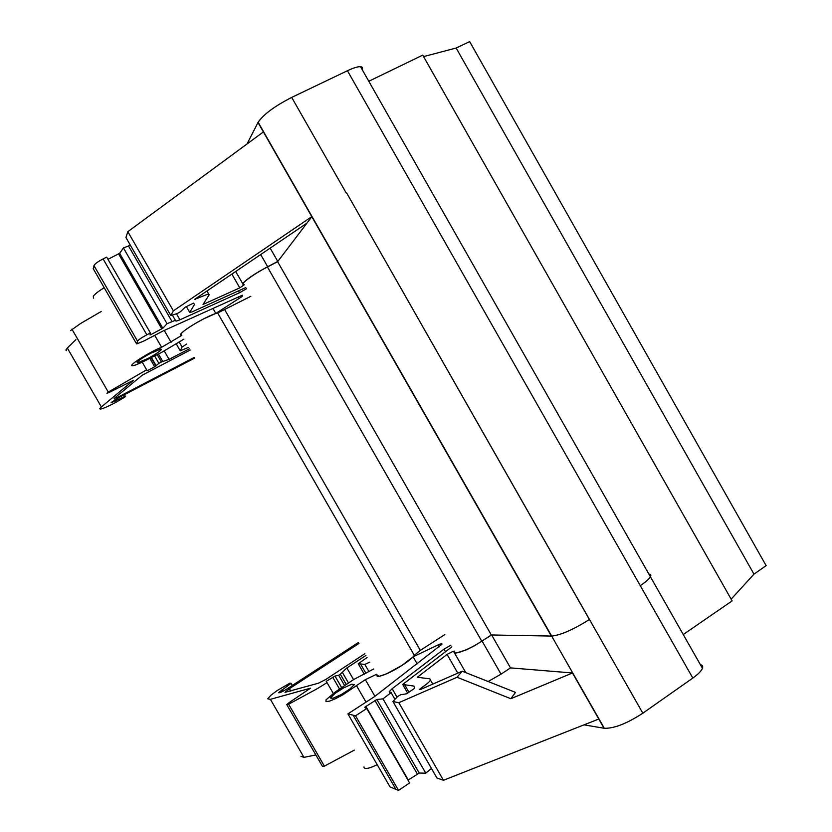 <?xml version="1.0" encoding="UTF-8"?>
<svg xmlns="http://www.w3.org/2000/svg" width="832" height="832" viewBox="0 0 832 832"><rect width="100%" height="100%" fill="white"/><g stroke="black" fill="none" stroke-linecap="round" stroke-linejoin="round"><path stroke-width="1.25" d="M147.774 358.561L137.488 362.825L137.093 362.326C138.653 360.339 143.187 357.323 150.696 353.257L160.898 349.034L161.273 349.586C159.598 351.603 155.095 354.598 147.774 358.561M181.48 334.963L180.825 333.986C183.862 330.439 191.495 325.385 203.726 318.822L215.842 313.425L212.982 308.443M124.426 394.68L125.299 396.198L124.821 397.093L116.022 402.282C107.838 406.598 102.565 408.866 100.204 409.105L99.798 408.606L101.379 406.952L133.463 380.286L109.71 392.194L106.922 393.338L108.285 392.08L146.64 369.803L147.129 370.77L154.679 366.777L158.891 363.324L154.627 355.919M66.321 350.688L65.894 349.96L67.319 348.026L75.868 339.654M111.176 402.542L118.862 397.582L194.761 358.041M243.37 284.814L242.986 283.161C246.99 278.886 255.216 273.406 267.654 266.718L277.794 261.446L270.161 248.113M70.626 330.574L80.517 323.544L101.265 311.459M341.349 694.512L349.835 689.073L354.328 684.611L351.801 684.195L343.554 687.939L335.213 693.285L330.637 697.726L333.008 698.287L341.349 694.512M417.123 663.811L413.119 656.833L402.085 665.361C408.543 661.128 412.62 657.779 414.305 655.304L217.672 312.988L250.838 296.296M286.874 704.798L322.442 766.355L324.397 766.147L354.318 750.121M324.397 766.147L288.621 704.215L317.262 688.678L327.038 682.646L326.227 681.356L335.026 676.083L341.682 687.638M278.918 692.796L278.71 692.619C279.354 693.108 281.975 691.964 286.562 689.198L358.446 642.491M377.094 674.898C374.889 679.12 389.386 673.66 402.064 665.361L386.641 673.795L379.392 676.26L376.927 675.334M181.47 334.942C177.039 335.369 189.53 326.196 203.07 319.176C209.986 315.588 214.854 313.518 217.672 312.988M584.033 724.849L604.334 728.291L551.658 636.074C560.872 635.097 573.456 629.574 589.399 619.507L346.694 193.024L642.824 713.19L692.817 678.07C698.121 674.284 701.324 671.029 702.437 668.304C703.144 666.328 702.447 665.111 700.357 664.633M244.078 284.513C238.638 285.168 252.71 274.518 267.426 266.978L277.618 261.685L491.317 634.972L551.668 636.064L258.138 122.231C263.536 114.379 274.726 106.111 291.699 97.406L347.433 70.73C353.382 67.922 357.739 66.56 360.495 66.664C362.43 66.83 362.991 67.808 362.17 69.618M551.325 636.064L263.401 131.924L127.826 231.681L125.934 237.536L170.81 315.515L173.368 310.846L312 216.497M444.839 634.577L420.326 650.364L414.305 655.304M491.317 634.972L481.77 641.202L267.426 266.978M454.314 651.092C451.454 656.178 468.094 650.27 481.77 641.202M277.618 261.685L306.904 223.184L194.74 299.281L208.614 293.883L209.186 294.736L203.07 304.439L239.782 287.862L244.192 284.814M311.802 216.746L306.904 223.184M451.88 646.838L402.688 684.455L413.972 686.098L414.752 688.22L406.474 693.815L400.681 694.741L397.623 696.488L392.954 701.563L398.819 702.697L457.059 677.258L462.207 671.206L515.497 692.38L510.827 698.724L572.468 672.984L510.484 667.888L491.639 634.972L474.614 645.694L466.461 649.813L455.27 653.307L453.71 651.581M364.884 653.671L325.676 679.536L318.396 683.218L285.012 692.328L289.38 688.698L358.987 643.427M278.73 692.484L291.096 683.332L289.973 683.114L277.254 690.487L270.92 695.23L267.686 698.807L270.4 699.327L310.534 688.168L289.068 702.655L286.759 704.6L288.621 704.215M344.646 685.641L338.655 675.251L335.026 676.083M338.655 675.251L340.319 674.19L346.278 684.528M365.914 655.46L346.85 667.961L340.319 674.19M367.089 657.509L358.228 663.738L364.811 664.425L369.002 671.705M369.762 662.147L364.811 664.425M373.693 668.98L353.683 679.526L335.577 691.766L326.061 699.795L325.978 701.563L329.337 701.189L335.483 698.714L343.117 694.647L365.331 679.661L376.709 674.222M413.119 656.833L438.641 644.644C441.074 643.614 442.177 643.49 441.938 644.27L374.4 696.706L347.911 713.877L355.545 715.801L366.746 708.521L409.594 782.912L398.538 790.4L355.545 715.801M364.811 707.439L366.746 708.521M364.707 707.262L376.865 699.483L382.99 698.859L425.766 773.167L431.434 768.414M394.971 699.369L391.102 692.64L382.99 698.859M391.102 692.64L389.199 691.652L392.163 688.698L443.997 649.137L450.913 645.154M462.207 671.206L420.857 689.333L419.401 689.437L422.302 687.18C426.816 684.174 429.53 681.814 430.446 680.077L429.78 678.808L417.31 677.269L447.065 654.41L453.274 651.248M425.766 773.167L419.224 773.053L408.023 780.177M291.096 683.332L292.334 685.454M398.538 790.4L390 786.874L347.911 713.877M333.237 693.399L327.038 682.646M346.85 667.961L353.558 679.609M392.954 701.563L436.946 778.003L443.456 780.27L398.819 702.697M457.059 677.258L510.827 698.724M510.484 667.888L501.03 674.17L482.134 641.17M488.124 681.502L501.03 674.17M300.934 756.309L303.95 757.37L315.848 754.946M363.979 766.865C363.938 769.642 368.347 768.914 377.218 764.702M443.456 780.27L598.78 719.035L572.468 672.984M604.334 728.291C614.224 728.53 627.058 723.497 642.824 713.19M364.229 674.149L358.228 663.738M407.701 693.17L402.688 684.455M170.81 315.515L177.31 313.518L180.378 311.75L185.245 307.185L193.471 303.108L194.563 304.366L189.727 312.364L192.026 311.917L245.825 287.55M107.952 259.314L119.662 253.292L162.822 328.255L167.034 323.7L175.375 320.299L176.01 321.162L179.941 319.81L239.564 292.718L246.511 288.746M162.822 328.255L150.883 334.62L150.041 334.911L150.384 332.966L146.838 334.818L103.095 258.908C97.916 261.622 94.869 263.848 93.964 265.585L93.517 269.194M215.842 313.425L242.091 296.494L242.382 295.194L163.644 330.689L143.666 341.11L136.729 343.907L137.519 341.13C138.59 339.695 141.69 337.584 146.838 334.818M183.893 339.165L161.512 352.446L144.799 360.88C138.642 363.948 134.555 365.56 132.558 365.706C126.942 366.278 150.166 351.52 161.616 347.298L181.74 335.421M188.604 347.339L180.242 350.813L182.125 347.048L186.701 344.032M157.175 354.63L161.408 361.982L169.073 359.33L189.446 348.795M161.408 361.982L158.891 363.324M125.299 396.198L111.322 402.73M190.174 350.074L142.178 375.232L114.119 398.466L117.104 397.613L194.376 357.375M93.59 298.168L93.288 296.171C94.994 293.956 98.634 291.138 104.198 287.726M103.095 258.908L106.694 257.13L150.384 332.966M130.374 245.263L123.427 247.936L119.662 253.292M150.28 333.57L150.883 334.62M118.654 253.989L161.803 328.921M123.427 247.936L167.034 323.7M149.812 358.342L154.679 366.777M195.25 298.938L195.541 299.458M146.64 369.803L142.22 362.138M164.258 350.979L169.073 359.33M158.444 353.985L162.718 361.39M182.125 347.048L179.14 341.858M231.878 274.082L239.782 287.862M186.41 306.582L189.727 312.364M173.368 310.846L127.826 231.681M116.47 396.51L117.104 397.613M247.01 143.978L258.138 122.231M151.102 357.687L155.896 366.007M241.561 295.568L242.091 296.494M456.144 48.027L469.664 41.6L766.126 565.635L753.979 574.153L456.144 48.027L423.571 56.597M368.794 81.266L422.739 55.13L732.139 600.902L683.249 634.535M753.979 574.153L731.151 599.165M242.674 283.618L235.716 271.482M420.326 650.364L224.848 309.941M692.817 678.07L347.433 70.73M346.33 193.211L291.699 97.417M408.283 779.979L365.83 706.295M417.258 773.916L374.92 700.388M419.224 773.053L376.865 699.483M339.55 689.073L332.727 677.227M348.514 683.01L342.482 672.547M395.876 789.298L353.163 715.198M465.785 672.63L454.678 653.266M457.808 673.14L447.065 654.41M421.626 689L421.054 687.991M422.302 687.18L422.999 688.397M282.058 689.562L283.026 691.236M365.331 679.661L374.92 696.311M356.366 685.391L366.018 702.146M437.882 644.998L439.005 646.963M397.02 697.143L392.163 688.698M290.805 691.163L289.38 688.698M303.95 757.37L270.4 699.327M360.547 663.978L365.914 673.286M445.484 651.737L443.997 649.137M409.001 692.338L404.622 684.736M604.032 728.239L598.78 719.035M640.255 585.655C645.663 582.015 649.043 579.051 650.406 576.753C651.29 575.099 650.78 574.205 648.887 574.08M151.424 357.531L156.166 365.768M137.519 341.13L93.964 265.585M128.482 245.908L171.964 321.464M136.365 343.522L93.184 268.611M267.654 266.718L260.676 254.54M198.099 297.003L198.598 297.877M179.941 319.81L176.467 313.778M114.722 399.911L115.419 401.107M108.285 392.08L71.926 329.15M171.09 342.295L164.247 330.418M161.616 347.298L154.721 335.348M239.533 292.729L238.462 290.878M101.379 406.952L67.319 348.026M179.993 350.334L176.166 343.699L179.972 350.355M239.044 298.459L238.243 297.066M258.014 122.481L263.401 131.924M137.488 362.825L137.145 362.232M331.115 698.558L330.637 697.726M389.626 692.39L389.199 691.652M432.765 684.112L430.446 680.077M702.437 668.304L360.495 66.664M175.375 320.299L172.349 315.047M208.614 293.883L206.96 290.992"/></g></svg>
